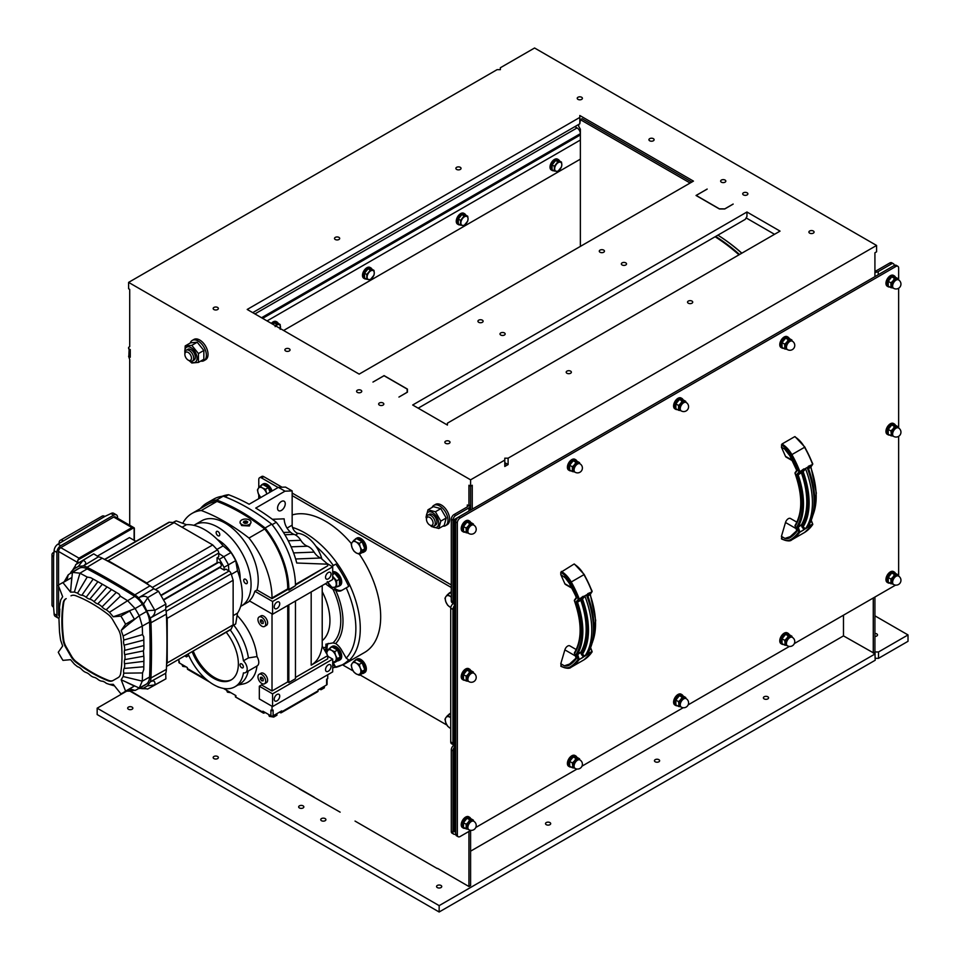 <?xml version="1.0" encoding="UTF-8"?>
<svg xmlns="http://www.w3.org/2000/svg" width="960" height="960" viewBox="0 0 960 960"><rect width="100%" height="100%" fill="white"/><g stroke="black" fill="none" stroke-linecap="round" stroke-linejoin="round"><path stroke-width="1.44" d="M715.116 236.76A158.352 91.428 60 0 1 738.984 254.82M335.832 564.12L331.956 566.352L335.832 564.12A77.592 44.796 60 0 1 348.708 586.416L341.52 590.556A12.876 7.428 60 0 1 335.664 590.232L333.012 589.344L325.404 583.728M333.768 587.508A12.876 7.428 -120 0 0 342.624 589.92L341.52 590.556M332.7 571.824A7.8 4.5 60 0 1 340.284 576.864A7.8 4.5 60 0 1 340.092 585.528L338.988 586.164A7.8 4.5 60 0 1 337.548 586.536M326.592 652.584A12.876 7.428 60 0 1 326.004 649.152L325.896 644.172L333.012 642.9L335.664 643.572A12.876 7.428 60 0 1 341.52 650.004L346.236 658.164L348.708 659.904A77.592 44.796 60 0 1 335.832 667.332L332.7 664.44M328.26 643.344A12.876 7.428 -120 0 0 327.42 650.82M332.7 661.896L335.832 667.332M330.144 648.036A7.8 4.5 60 0 1 331.188 646.968L332.292 646.332A7.8 4.5 60 0 1 340.092 650.832A7.8 4.5 60 0 1 340.092 659.844L338.988 660.48A7.8 4.5 60 0 1 337.5 660.852M129.684 611.028L134.364 619.14L126.936 625.524L139.236 615.684L135.12 608.544L127.608 600.708L109.464 612.312L113.268 616.788L129.684 611.028L120.888 616.104L113.268 616.788L109.464 612.312A117.012 67.56 -120 0 0 106.26 609.744L120.36 596.196L119.016 594.036A734.688 424.176 -120 0 0 117.9 593.352L110.064 588.672A734.688 424.176 -120 0 0 108.864 587.964L100.908 583.38A734.688 424.176 -120 0 0 99.696 582.696L91.872 578.328A734.688 424.176 -120 0 0 90.744 577.716L87.204 577.044L79.956 573.192L74.388 592.068L70.572 592.128L62.952 582.648A62.796 36.252 -120 0 0 60.528 583.848A62.796 36.252 -120 0 0 58.272 585.36L62.664 596.7L60.708 599.964A117.012 67.56 -120 0 0 60.408 601.464A117.012 67.56 -120 0 0 59.484 607.488L59.34 611.772L59.808 609.42M120.36 596.196L127.608 600.708L135.12 608.544L120.528 614.244M142.56 634.62L123.768 640.056A9.36 5.4 -120 0 0 124.092 645.168A10.188 5.88 60 0 1 124.512 650.388A10.188 5.88 -120 0 0 124.692 654.672L143.424 650.904L143.928 648.756A734.688 424.176 -120 0 0 143.916 647.244L143.784 638.232A734.688 424.176 -120 0 0 143.748 636.816L142.56 634.62L142.272 626.1L123.132 636.012L121.176 630.468L125.568 624.216A62.796 36.252 -120 0 0 120.888 616.104M126.936 625.524L121.176 630.468L123.132 636.012A117.012 67.56 -120 0 1 123.768 640.056M117.564 518.232L117.564 517.38A5.46 3.156 -60 0 0 116.436 514.884A5.46 3.156 -60 0 0 113.712 515.148L60.756 545.724A5.46 3.156 -60 0 0 56.892 552.408L56.892 615.468A5.46 3.156 -60 0 0 58.02 617.964A5.46 3.156 -60 0 0 58.932 618.216L59.484 631.536A117.012 67.56 -120 0 0 60.708 640.464L62.664 645.996L58.272 652.26A62.796 36.252 -120 0 0 62.952 660.372L70.572 659.688L74.388 664.152A117.012 67.56 -120 0 0 77.58 666.732A9.36 5.4 -120 0 1 81.84 669.564A10.188 5.88 60 0 0 86.148 672.54A10.188 5.88 -120 0 1 89.772 674.832A10.188 5.88 60 0 0 94.068 677.316A10.188 5.88 -120 0 1 97.692 679.212A10.188 5.88 60 0 0 101.928 681.192L103.236 681.324M102.156 681.216L102 681.204A9.36 5.4 -120 0 1 102.084 681.204A9.36 5.4 -120 0 1 106.26 683.292A117.012 67.56 -120 0 0 109.464 684.408L113.268 684.336L120.888 693.816A62.796 36.252 -120 0 0 123.324 692.616A62.796 36.252 -120 0 0 125.568 691.116L121.176 679.776L123.132 676.512A117.012 67.56 -120 0 0 123.768 673.176L142.56 672.936L143.748 669.564A734.688 424.176 -120 0 0 143.784 668.184L143.916 659.328A734.688 424.176 -120 0 0 143.928 657.828L143.424 650.904M87.12 568.896L79.956 573.192L72.444 572.364L69.912 573.684L76.992 569.388A67.092 38.736 60 0 1 79.536 568.068A17.4 10.044 60 0 1 87.12 568.896A734.844 424.26 60 0 1 134.784 596.424A17.4 10.044 60 0 1 142.368 604.344A67.092 38.736 60 0 1 146.496 611.496A17.4 10.044 60 0 1 149.568 622.032A734.844 424.26 60 0 1 149.568 677.064L142.272 681.132L123.132 676.512L121.176 679.776L139.236 688.032L142.272 681.132L139.236 688.044L136.824 689.568L135.12 690.42L129.852 690.528L135.12 690.42L129.768 688.896M322.212 640.68A46.8 27.024 -120 0 0 329.94 620.604A46.8 27.024 -120 0 0 322.212 591.612M257.952 676.812A5.46 3.156 -120 0 0 260.34 682.308A5.46 3.156 -120 0 0 264.54 683.772A5.46 3.156 -120 0 0 264.54 677.46A5.46 3.156 -120 0 0 259.08 674.316A5.46 3.156 -120 0 0 257.952 676.812M259.08 674.316L261.012 673.2A5.46 3.156 60 0 1 266.472 676.344A5.46 3.156 60 0 1 266.472 682.656L264.54 683.772M257.952 619.488A5.46 3.156 -120 0 0 260.34 624.984A5.46 3.156 -120 0 0 264.54 626.448A5.46 3.156 -120 0 0 264.54 620.136A5.46 3.156 -120 0 0 259.08 616.992A5.46 3.156 -120 0 0 257.952 619.488M259.08 616.992L261.012 615.876A5.46 3.156 60 0 1 266.472 619.02A5.46 3.156 60 0 1 266.472 625.332L264.54 626.448M251.004 522.192A5.46 3.156 0 0 0 249.408 519.96A5.46 3.156 0 0 0 243.456 519.276A5.46 3.156 0 0 0 240.084 522.192A5.46 3.156 0 0 0 245.544 525.348A5.46 3.156 0 0 0 251.004 522.192L249.408 525.984L241.68 525.564L240.132 522.648M172.968 522.54L173.784 522.072A59.676 34.452 60 0 1 176.208 520.872L173.292 522.564M232.644 625.896L233.46 625.428A59.676 34.452 60 0 0 235.704 623.916L237.504 613.14A53.04 30.624 -120 0 0 237.504 570.792L235.704 560.628A59.676 34.452 60 0 0 231.024 552.516L223.128 545.88A53.04 30.624 -120 0 0 186.456 524.7L176.208 520.872M217.296 539.46A31.404 18.132 60 0 1 240.168 578.292A31.404 18.132 60 0 1 240.156 579.06M219.78 534.672A2.58 1.488 -120 0 0 218.652 532.08A2.58 1.488 -120 0 0 216.672 531.396A2.58 1.488 -120 0 0 216.672 534.36A2.58 1.488 -120 0 0 219.252 535.848A2.58 1.488 -120 0 0 219.78 534.672M247.356 582.444A2.58 1.488 -120 0 0 246.24 579.852A2.58 1.488 -120 0 0 244.26 579.156A2.58 1.488 -120 0 0 244.26 582.132A2.58 1.488 -120 0 0 246.828 583.62A2.58 1.488 -120 0 0 247.356 582.444M249.768 601.068A46.8 27.024 60 0 1 248.532 601.86L241.368 606A46.8 27.024 -120 0 0 241.368 551.952A46.8 27.024 -120 0 0 194.556 524.928A46.8 27.024 -120 0 0 193.896 525.336M194.556 524.928L201.732 520.788A46.8 27.024 60 0 1 241.812 537.948A46.8 27.024 60 0 1 257.016 589.968L254.82 591.24A46.8 27.024 60 0 1 249.372 600.84L272.568 614.232L332.7 579.516L332.7 566.784L326.82 563.388M240.684 606.372A46.8 27.024 -120 0 0 241.368 606M321.864 558.984A25.356 14.64 -120 0 0 298.236 533.376L295.464 534.984M154.968 684.852L147.372 685.908L150.264 681.84C153.696 680.076 155.268 681.084 154.968 684.852L165.9 678.84L165.696 673.272A19.704 11.376 -120 0 0 166.392 669.36A737.184 425.616 -120 0 0 166.392 614.124A19.704 11.376 -120 0 0 165.696 609.408L150.264 618.06C153.684 616.02 155.256 613.416 154.968 610.26L165.9 604.08L158.496 591.24L153.78 588.756L138.564 597.804A19.332 11.16 -120 0 0 134.856 594.852A736.8 425.4 -120 0 0 87.048 567.252A19.332 11.16 -120 0 0 83.328 565.908C86.568 563.82 86.484 561.96 83.076 560.328L93.744 553.86L75.744 564.564L74.52 568.596L71.592 571.26A26.928 15.552 -120 0 0 70.272 573.468M165.696 673.272L150.264 681.84A19.332 11.16 -120 0 0 150.96 677.952A736.8 425.4 -120 0 0 150.96 622.752A19.332 11.16 -120 0 0 150.264 618.06L143.532 603.996L138.564 597.804C142.572 595.848 145.596 595.788 147.672 597.624A11.58 9.564 60 0 0 147.636 597.864L143.532 603.996M142.272 681.132L142.56 672.936M71.004 595.824L71.004 595.824A12.48 7.212 60 0 1 75.804 595.74A140.028 80.844 60 0 1 108.036 614.352A12.48 7.212 60 0 1 112.836 619.98L118.2 629.244A12.48 7.212 60 0 1 120.66 636.216A140.028 80.844 60 0 1 120.66 673.44A12.48 7.212 60 0 1 118.2 677.568L112.836 680.652A12.48 7.212 60 0 1 108.036 680.736A140.028 80.844 60 0 1 75.804 662.124A12.48 7.212 60 0 1 71.004 656.496L65.64 647.22A12.48 7.212 60 0 1 63.18 640.248A140.028 80.844 60 0 1 63.18 603.036A12.48 7.212 60 0 1 65.64 598.908L66.192 598.596A12.48 7.212 -120 0 0 63.732 602.712A140.028 80.844 -120 0 0 63.732 639.936A12.48 7.212 -120 0 0 66.192 646.908L71.556 656.184A12.48 7.212 -120 0 0 76.356 661.8A140.028 80.844 -120 0 0 108.588 680.412A12.48 7.212 -120 0 0 113.388 680.34M231.336 574.356L237.504 570.792M233.136 615.672L237.504 613.14M161.028 595.632L218.484 562.464A2.34 1.356 60 0 1 220.284 563.088A2.34 1.356 60 0 1 221.304 565.452A2.34 1.356 60 0 1 220.824 566.52L163.368 599.688M318.996 689.34L321.168 689.676L324.36 687.84L324.36 686.244M321.168 688.08L321.168 689.676M182.784 664.944L182.784 666.384L186.216 666.924M181.86 664.416L182.784 666.384M269.388 714.936L269.388 716.388L273.732 717.06L276.924 715.224L276.924 713.628M273.732 715.464L273.732 717.06M268.464 714.408L269.388 716.388M227.46 690.732L227.46 692.184L230.892 692.712M226.548 690.204L227.46 692.184M265.128 712.476L264.3 712.956A1.956 1.128 -60 0 1 263.316 713.052A1.956 1.128 -60 0 1 262.92 712.164L262.92 711.204L270.912 715.824A1.56 0.9 0 0 0 273.12 715.824L281.676 710.892L281.676 711.84A1.956 1.128 60 0 1 281.268 712.74A1.956 1.128 60 0 1 280.296 712.644L279.468 712.164M262.92 712.164L235.5 696.972M178.896 659.544L178.896 662.316A1.56 0.9 0 0 0 179.352 662.964L187.344 667.572L187.344 668.532A1.956 1.128 120 0 0 187.752 669.42L209.616 682.044M219.528 687.372L217.932 686.772M281.268 712.74L317.676 691.716A1.956 1.128 -120 0 0 318.072 690.828L318.072 689.868L326.628 684.936A1.56 0.9 0 0 0 327.084 684.3L327.084 678.936M223.428 688.404L235.908 695.616L235.908 696.564M272.016 706.272L272.016 710.724L273.12 710.088L273.12 715.824M272.016 710.724L270.912 710.088L270.912 715.824M326.628 684.936L326.628 679.2L327.732 678.564L327.732 674.736M97.344 556.128L129.432 537.6L135.888 541.332M166.572 664.284L167.22 662.916L167.22 618.336L166.452 615.828M167.22 618.336L233.136 580.272L231.144 573.732A3.12 1.8 -120 0 0 229.116 571.008L225.852 569.124L224.196 570.084L224.04 567.36A60.072 34.68 -120 0 0 219.36 559.26L223.776 556.704L218.736 553.392M167.22 662.916L233.136 624.864L233.136 580.272M218.088 636.912A3.12 1.8 -120 0 0 218.112 636.9L230.676 629.652A3.12 1.8 -120 0 0 231.144 629.112L233.136 624.864M148.596 584.892L146.808 582.984L108.192 560.688L174.108 522.636L169.44 522.228A3.12 1.8 -120 0 0 168.732 522.372L104.556 559.428M108.192 560.688L106.692 560.556M146.808 582.984L212.724 544.932L174.108 522.636M219.36 559.26L217.08 557.76L218.736 556.8L218.736 553.032A3.12 1.8 -120 0 0 217.392 549.912L212.724 544.932M217.08 557.76L217.08 562.788A3.9 2.256 -120 0 0 217.116 563.256M219.456 567.312A3.9 2.256 -120 0 0 219.84 567.564L224.196 570.084M216.948 549.444L223.128 545.88M182.076 527.232L186.456 524.7M224.04 567.36L228.456 564.816A60.072 34.68 -120 0 0 223.776 556.704L231.024 552.516M228.804 570.828L228.456 564.816L235.704 560.628M134.364 619.14L125.568 624.216M126.936 682.512L134.364 686.04L125.568 691.116M134.364 686.04L123.324 692.616M60.528 583.848L71.748 577.572L70.572 592.128M71.748 577.572L62.952 582.648M154.74 684.984L147.636 689.088L143.532 688.128L147.372 685.908M147.636 689.088L165.9 678.84M138.6 688.596L143.532 688.128M154.968 610.26A11.58 9.564 60 0 1 154.74 610.176L147.372 610.656M154.74 610.176L147.636 597.864M153.78 588.756A19.704 11.376 -120 0 0 150.036 585.804A737.184 425.616 -120 0 0 102.204 558.18A19.704 11.376 -120 0 0 98.46 556.824L83.328 565.908L78.372 566.376L74.52 568.596M83.076 560.328L78.372 566.376M82.848 560.46L75.744 564.564M59.724 610.68L59.412 616.44M59.34 617.076L59.124 617.7M59.772 608.976L59.34 611.772M124.092 645.168L143.376 640.164M143.748 636.816L143.784 638.232M124.512 650.388L143.388 645.72M124.692 654.672A10.188 5.88 60 0 1 124.692 659.64L143.424 656.28M124.692 659.64A10.188 5.88 -120 0 0 124.512 663.72A10.188 5.88 60 0 1 124.092 668.448L143.376 666.792M124.512 663.72L143.388 661.404M143.784 668.184L143.748 669.564M124.092 668.448A9.36 5.4 -120 0 0 123.768 673.176M143.916 647.244A13.632 7.872 -120 0 0 143.928 648.756M143.928 657.828L143.916 659.328M87.204 577.044L77.58 593.184A9.36 5.4 -120 0 0 81.84 595.272L92.916 579.408M90.744 577.716A11.7 6.756 -120 0 0 91.872 578.328M81.84 595.272A10.188 5.88 60 0 1 86.148 597.264L97.584 582.084M86.148 597.264A10.188 5.88 -120 0 0 89.772 599.16A10.188 5.88 60 0 1 94.068 601.644L106.692 587.316M89.772 599.16L102.036 584.628M94.068 601.644A10.188 5.88 -120 0 0 97.692 603.936A10.188 5.88 60 0 1 102 606.912L115.968 592.716M117.9 593.352L119.016 594.036M102 606.912A9.36 5.4 -120 0 0 106.26 609.744M99.696 582.696A13.644 7.872 -120 0 0 100.908 583.38M108.864 587.964L110.064 588.672M66.9 580.176L68.232 574.812L64.164 581.796M79.536 568.068L72.444 572.364L71.088 585.708M69.912 573.684L68.232 574.812M77.58 593.184A117.012 67.56 -120 0 0 74.388 592.068M142.272 626.1L139.236 615.684L142.272 626.1L149.568 622.032M149.568 677.064A17.4 10.044 60 0 1 146.496 684.048A67.092 38.736 60 0 1 144.084 685.584L136.824 689.568M147.672 597.624L158.496 591.24M165.696 609.408L165.9 604.08M98.46 556.824L93.744 553.86M113.712 517.056L131.916 527.568L133.92 527.688A3.12 1.8 -60 0 1 134.028 527.736L115.272 516.912A3.12 1.8 120 0 0 113.712 517.056L60.756 547.632A3.12 1.8 120 0 0 58.548 551.46L58.548 585.144M58.548 586.08L58.548 614.508A3.12 1.8 120 0 0 59.196 615.936L59.412 616.068M76.752 563.952L77.856 560.28A3.12 1.8 -60 0 1 78.048 559.944L78.96 558.144L60.756 547.632M134.112 540.312L134.112 527.796A3.12 1.8 -60 0 0 134.028 527.736M54.132 552.096L53.58 552.408A5.46 3.156 0 0 0 51.984 554.64L51.984 604.956A5.46 3.156 180 0 0 53.58 607.188L54.132 613.872A5.46 3.156 120 0 0 55.272 616.38L58.02 617.964M62.964 540.624A5.46 3.156 -120 0 0 60.228 540.36L102.156 516.156A5.46 3.156 60 0 1 104.88 516.42L57.996 544.128A5.46 3.156 120 0 0 54.132 550.824L53.58 556.872A5.46 3.156 0 0 1 51.984 554.64M116.436 514.884L113.676 513.288A5.46 3.156 120 0 0 110.952 513.552L104.88 516.42M59.1 543.492L59.1 542.856A5.46 3.156 -120 0 1 60.228 540.36M240.024 664.872A2.34 1.356 -120 0 0 241.044 667.224A2.34 1.356 -120 0 0 242.856 667.848A2.34 1.356 -120 0 0 242.856 665.148A2.34 1.356 -120 0 0 240.516 663.792A2.34 1.356 -120 0 0 240.024 664.872M231.648 679.644A35.1 20.268 60 0 1 193.296 651.228M192.192 651.864A35.1 20.268 -120 0 0 231.096 679.98A35.1 20.268 -120 0 0 226.2 632.232M311.184 665.184C317.232 661.56 320.916 655.188 322.212 646.08L327.732 655.632L311.184 665.184L311.184 591.936L327.732 582.384A6.636 3.828 -120 0 0 329.208 584.784A6.636 3.828 -120 0 0 333.9 587.496A6.636 3.828 -120 0 0 336.24 584.16A6.636 3.828 -120 0 0 333.9 578.112A6.636 3.828 -120 0 0 332.7 576.852M311.184 591.936L322.212 585.564L322.212 646.08M274.224 699.264A3.9 2.256 -60 0 1 275.928 695.34A3.9 2.256 -60 0 1 278.928 694.296A3.9 2.256 -60 0 1 278.928 698.796A3.9 2.256 -60 0 1 275.028 701.052A3.9 2.256 -60 0 1 274.224 699.264M325.524 669.648A3.9 2.256 -60 0 1 327.228 665.724A3.9 2.256 -60 0 1 330.228 664.68A3.9 2.256 -60 0 1 330.228 669.18A3.9 2.256 -60 0 1 326.328 671.436A3.9 2.256 -60 0 1 325.524 669.648M274.224 606.912A3.9 2.256 -60 0 1 275.928 602.976A3.9 2.256 -60 0 1 278.928 601.932A3.9 2.256 -60 0 1 278.928 606.444A3.9 2.256 -60 0 1 275.028 608.688A3.9 2.256 -60 0 1 274.224 606.912M325.524 577.284A3.9 2.256 -60 0 1 327.228 573.36A3.9 2.256 -60 0 1 330.228 572.316A3.9 2.256 -60 0 1 330.228 576.828A3.9 2.256 -60 0 1 326.328 579.072A3.9 2.256 -60 0 1 325.524 577.284M292.152 490.908L285.528 487.092L278.364 487.368A195.024 112.596 60 0 1 284.976 491.184L292.152 490.908L292.152 525.144A6.24 3.6 -120 0 0 298.236 533.376M283.488 532.476L290.544 532.212C286.584 528.648 284.46 524.184 284.148 518.832L272.364 519.288M285.252 503.724A5.46 3.156 120 0 0 284.124 501.228A5.46 3.156 120 0 0 278.664 504.372A5.46 3.156 120 0 0 278.664 510.684A5.46 3.156 120 0 0 282.876 509.22A5.46 3.156 120 0 0 285.252 503.724M224.964 496.824L228.576 494.736A195.024 112.596 60 0 1 249.132 504.24L278.364 487.368M272.136 524.688L276.288 522.288A195.024 112.596 60 0 0 255.744 508.068L284.976 491.184M276.288 522.288A66.312 38.28 60 0 1 296.748 563.016L327.708 564.18L320.76 558.012L295.632 558.984M291.108 546.84L307.464 546.204A10.92 6.3 60 0 1 314.124 552.12A10.92 6.3 -120 0 0 320.76 558.012M307.464 546.204A10.92 6.3 60 0 1 300.804 540.3A10.92 6.3 -120 0 0 294.12 534.384A10.92 6.3 60 0 1 290.544 532.212M237.912 685.056L243.12 684A45.408 26.22 -120 0 0 256.98 666A7.8 4.5 -120 0 0 257.16 665.892A7.8 4.5 -120 0 0 256.98 656.58A45.408 26.22 -120 0 0 237.156 615.456M233.772 625.248A42.9 24.768 60 0 1 248.4 657.924L256.98 656.58M248.4 657.924L243.432 660.792A42.9 24.768 -120 0 0 230.208 629.916M188.196 654.18A42.9 24.768 -120 0 0 234.996 686.736A42.9 24.768 -120 0 0 243.432 672.876A7.8 4.5 -120 0 0 245.58 672.576A7.8 4.5 -120 0 0 243.432 660.792M248.196 671.064A42.9 24.768 60 0 1 239.964 683.868L234.996 686.736M200.46 508.56A67.872 39.18 60 0 1 206.916 503.028A67.872 39.18 60 0 1 216.612 499.992A196.584 113.496 60 0 1 265.092 527.976A67.872 39.18 60 0 1 288.84 589.512L287.736 588.876A66.312 38.28 -120 0 0 264.708 528.972A195.024 112.596 -120 0 0 216.996 501.42A66.312 38.28 -120 0 0 207.696 504.384L191.976 513.456A66.312 38.28 60 0 1 201.276 510.504A195.024 112.596 60 0 1 248.988 538.044A66.312 38.28 60 0 1 272.016 597.948L272.016 598.632L257.016 589.968M206.916 503.028L213.54 499.212A67.872 39.18 60 0 1 223.224 496.164A196.584 113.496 60 0 1 271.716 524.16A67.872 39.18 60 0 1 295.464 585.696L288.84 590.184M295.464 585.096L327.732 565.788A66.312 38.28 60 0 0 327.708 564.18M182.748 523.272A66.312 38.28 60 0 1 191.976 513.456M272.016 598.632L287.736 589.548M248.988 538.044L264.708 528.972M201.276 510.504L216.996 501.42M247.284 522.792A195.024 112.596 -120 0 0 246.12 522.012L243.744 522.744M222.192 496.284A66.312 38.28 60 0 1 228.576 494.736M271.716 524.16L265.092 527.976M223.224 496.164L216.612 499.992M254.82 591.24L272.568 601.488L332.7 566.784M272.568 601.488L272.568 614.232M184.992 656.028L186.516 656.904L188.724 655.392M186.516 656.904L186.516 655.14M327.732 656.268L332.7 659.136L272.568 693.852L272.568 706.584L259.332 698.94L259.332 686.208L261.54 684.936L272.016 690.984L287.736 681.912L288.84 682.548L295.464 678.72L295.464 601.02M272.568 706.584L332.7 671.88L332.7 659.136M272.568 693.852L259.332 686.208M327.732 655.632L327.732 658.812L295.464 677.448M287.736 681.912L287.736 605.472M272.016 613.908L272.016 690.984M288.84 604.836L288.84 682.548M235.704 623.916L232.788 625.608M262.368 620.568L263.196 621.756M244.956 523.452L243.372 522.528L243.948 521.28L246.12 520.944L247.716 521.856L247.128 523.116L244.956 523.452M246.12 520.944L246.12 522.012M243.948 521.28L243.948 522.288M262.368 677.892L263.196 679.08M263.196 621.588L263.196 623.436L261.816 623.556L260.436 621.84L260.436 620.004L261.816 619.872L263.196 621.588M262.368 620.724L260.436 621.84M263.196 622.764L261.816 623.556M263.196 678.912L263.196 680.76L261.816 680.88L260.436 679.164L260.436 677.328L261.816 677.196L263.196 678.912M262.368 678.048L260.436 679.164M263.196 680.088L261.816 680.88M129.156 348.948L128.88 355.476L130.26 356.28M572.376 762.96L574.488 760.92A5.076 2.928 120 0 0 572.7 765.54L572.376 762.96L569.652 761.388L569.652 766.176L572.376 767.748L572.7 765.54A5.076 2.928 120 0 0 574.488 768.084L572.376 767.748M575.964 758.496L578.076 758.844A5.076 2.928 120 0 0 574.488 760.92L575.964 758.496L573.24 756.936L569.652 761.388M579.42 759.648A5.076 2.928 120 0 0 578.076 758.844L579.552 758.82L579.732 759.828M579.552 758.82L576.828 757.248L573.24 756.936M575.088 768.408L573.84 767.688A4.872 2.82 -60 0 1 573.096 763.788A4.872 2.82 -60 0 1 576.276 759.492A4.872 2.82 -60 0 1 578.724 759.24L579.96 759.96A4.872 2.82 120 0 0 577.524 760.2A4.872 2.82 120 0 0 574.332 764.496A4.872 2.82 120 0 0 575.088 768.408A4.872 4.872 0 0 0 581.748 766.62A4.872 4.872 0 0 0 579.96 759.96M569.58 766.8L568.692 766.296A6.24 3.6 -60 0 1 567.396 763.44A6.24 3.6 -60 0 1 570.12 757.152A6.24 3.6 -60 0 1 574.932 755.484L575.82 755.988A6.24 3.6 120 0 0 571.008 757.668A6.24 3.6 120 0 0 568.284 763.944A6.24 3.6 120 0 0 569.58 766.8A6.24 3.6 120 0 0 571.188 767.052M576.84 757.26A6.24 3.6 120 0 0 575.82 755.988M678.564 701.652L680.676 699.612A5.076 2.928 120 0 0 678.876 704.232L678.564 701.652L675.84 700.08L675.84 704.868L678.564 706.44L678.876 704.232A5.076 2.928 120 0 0 680.676 706.788L678.564 706.44M682.14 697.2L684.264 697.548A5.076 2.928 120 0 0 680.676 699.612L682.14 697.2L679.428 695.628L675.84 700.08M685.596 698.34A5.076 2.928 120 0 0 684.264 697.548L685.728 697.512L685.92 698.532M685.728 697.512L683.004 695.94L679.428 695.628M681.264 707.1L680.028 706.38A4.872 2.82 -60 0 1 679.284 702.48A4.872 2.82 -60 0 1 682.464 698.184A4.872 2.82 -60 0 1 684.9 697.944L686.148 698.652A4.872 2.82 120 0 0 683.712 698.904A4.872 2.82 120 0 0 680.52 703.2A4.872 2.82 120 0 0 681.264 707.1A4.872 4.872 0 0 0 687.924 705.312A4.872 4.872 0 0 0 686.148 698.652M675.756 705.492L674.88 704.988A6.24 3.6 -60 0 1 673.584 702.132A6.24 3.6 -60 0 1 676.308 695.856A6.24 3.6 -60 0 1 681.12 694.176L681.996 694.692A6.24 3.6 120 0 0 677.196 696.36A6.24 3.6 120 0 0 674.472 702.636A6.24 3.6 120 0 0 675.756 705.492A6.24 3.6 120 0 0 677.376 705.756M683.028 695.952A6.24 3.6 120 0 0 681.996 694.692M466.188 532.872L466.188 528.096L468.3 526.044A5.076 2.928 120 0 0 466.512 530.664A5.076 2.928 120 0 0 468.3 533.22L463.476 531.3L463.476 526.524L467.052 522.06L470.64 522.384A6.24 3.6 120 0 0 469.632 521.124A6.24 3.6 120 0 0 464.82 522.792A6.24 3.6 120 0 0 462.096 529.068A6.24 3.6 120 0 0 463.392 531.924A6.24 3.6 120 0 0 465 532.188M463.392 531.924L462.516 531.42A6.24 3.6 -60 0 1 461.22 528.564A6.24 3.6 -60 0 1 463.944 522.288A6.24 3.6 -60 0 1 468.756 520.608L469.632 521.124M469.776 523.632L471.888 523.98A5.076 2.928 120 0 0 468.3 526.044L469.776 523.632L467.052 522.06M473.232 524.772A5.076 2.928 120 0 0 471.888 523.98L473.364 523.956L473.556 524.964M463.476 526.524L466.188 528.096M468.9 533.532L467.664 532.812A4.872 2.82 -60 0 1 466.908 528.912A4.872 2.82 -60 0 1 470.1 524.616A4.872 2.82 -60 0 1 472.536 524.376L473.772 525.084A4.872 2.82 120 0 0 471.336 525.336A4.872 2.82 120 0 0 468.156 529.632A4.872 2.82 120 0 0 468.9 533.532A4.872 4.872 0 0 0 475.56 531.744A4.872 4.872 0 0 0 473.772 525.084M470.64 522.384L473.364 523.956M466.188 829.044L466.188 824.268L468.3 822.216A5.076 2.928 120 0 0 466.512 826.836A5.076 2.928 120 0 0 468.3 829.392L463.476 827.472L463.476 822.696L467.052 818.232L470.64 818.556A6.24 3.6 120 0 0 469.632 817.296A6.24 3.6 120 0 0 464.82 818.964A6.24 3.6 120 0 0 462.096 825.252A6.24 3.6 120 0 0 463.392 828.108A6.24 3.6 120 0 0 465 828.36M463.392 828.108L462.516 827.592A6.24 3.6 -60 0 1 461.22 824.736A6.24 3.6 -60 0 1 463.944 818.46A6.24 3.6 -60 0 1 468.756 816.792L469.632 817.296M469.776 819.804L471.888 820.152A5.076 2.928 120 0 0 468.3 822.216L469.776 819.804L467.052 818.232M473.232 820.956A5.076 2.928 120 0 0 471.888 820.152L473.364 820.128L473.556 821.136M463.476 822.696L466.188 824.268M468.9 829.716L467.664 828.996A4.872 2.82 -60 0 1 466.908 825.084A4.872 2.82 -60 0 1 470.1 820.788A4.872 2.82 -60 0 1 472.536 820.548L473.772 821.268A4.872 2.82 120 0 0 471.336 821.508A4.872 2.82 120 0 0 468.156 825.804A4.872 2.82 120 0 0 468.9 829.716A4.872 4.872 0 0 0 475.56 827.928A4.872 4.872 0 0 0 473.772 821.268M470.64 818.556L473.364 820.128M895.392 425.256A6.24 3.6 120 0 0 894.372 423.996A6.24 3.6 120 0 0 889.56 425.664A6.24 3.6 120 0 0 886.836 431.94A6.24 3.6 120 0 0 888.132 434.796A6.24 3.6 120 0 0 889.74 435.06M888.132 434.796L887.244 434.292A6.24 3.6 -60 0 1 885.948 431.436A6.24 3.6 -60 0 1 888.672 425.148A6.24 3.6 -60 0 1 893.484 423.48L894.372 423.996M890.928 430.956L893.04 428.916A5.076 2.928 120 0 0 891.252 433.536L890.928 430.956L888.204 429.384L888.204 434.172L890.928 435.744L891.252 433.536A5.076 2.928 120 0 0 893.04 436.092L890.928 435.744M894.516 426.504L896.628 426.84A5.076 2.928 120 0 0 893.04 428.916L894.516 426.504L891.792 424.932L888.204 429.384M897.972 427.644A5.076 2.928 120 0 0 896.628 426.84L898.092 426.816L898.284 427.836M898.092 426.816L895.38 425.244L891.792 424.932M893.64 436.404L892.392 435.684A4.872 2.82 -60 0 1 891.648 431.784A4.872 2.82 -60 0 1 894.828 427.488A4.872 2.82 -60 0 1 897.264 427.248L898.512 427.956A4.872 2.82 120 0 0 896.076 428.196A4.872 2.82 120 0 0 892.884 432.492A4.872 2.82 120 0 0 893.64 436.404A4.872 4.872 0 0 0 900.3 434.616A4.872 4.872 0 0 0 898.512 427.956M470.832 830.34L460.116 836.52A3.9 2.256 -60 0 1 458.16 836.712A3.9 2.256 -60 0 1 457.356 834.936L457.356 522.828A3.9 2.256 -60 0 1 460.116 518.052L895.884 266.472A3.9 2.256 -60 0 1 897.828 266.268L896.172 265.32A3.9 2.256 120 0 0 894.228 265.512L458.46 517.104A3.9 2.256 120 0 0 455.7 521.88L455.7 833.976A3.9 2.256 -60 0 1 453.756 834.168A3.9 2.256 -60 0 1 452.94 832.38L452.94 750.852A3.9 2.256 -60 0 1 454.32 747.3L454.32 831.588L455.7 832.38M787.32 451.524L784.896 449.412A2.532 1.464 120 0 0 784.932 449.436M454.32 747.3L454.32 519.492L458.448 517.104L460.116 518.052M789.216 634.656A6.24 3.6 120 0 0 788.184 633.384A6.24 3.6 120 0 0 783.372 635.052A6.24 3.6 120 0 0 780.648 641.34A6.24 3.6 120 0 0 781.944 644.196A6.24 3.6 120 0 0 783.552 644.448M781.944 644.196L781.056 643.68A6.24 3.6 -60 0 1 779.772 640.824A6.24 3.6 -60 0 1 782.496 634.548A6.24 3.6 -60 0 1 787.296 632.88L788.184 633.384M784.74 640.356L786.852 638.304A5.076 2.928 120 0 0 785.064 642.924L784.74 640.356L782.016 638.784L782.016 643.56L784.74 645.132L785.064 642.924A5.076 2.928 120 0 0 786.852 645.48L784.74 645.132M788.328 635.892L790.44 636.24A5.076 2.928 120 0 0 786.852 638.304L788.328 635.892L785.604 634.32L782.016 638.784M791.784 637.032A5.076 2.928 120 0 0 790.44 636.24L791.916 636.216L792.108 637.224M791.916 636.216L789.192 634.644L785.604 634.32M787.452 645.792L786.216 645.084A4.872 2.82 -60 0 1 785.46 641.172A4.872 2.82 -60 0 1 788.652 636.876A4.872 2.82 -60 0 1 791.088 636.636L792.324 637.356A4.872 2.82 120 0 0 789.888 637.596A4.872 2.82 120 0 0 786.708 641.892A4.872 2.82 120 0 0 787.452 645.792A4.872 4.872 0 0 0 794.112 644.016A4.872 4.872 0 0 0 792.324 637.356M583.188 657.264L579.132 659.604L584.844 656.052L583.188 656.628L581.46 654.552L582.492 654.192L581.832 652.488L580.8 652.848L581.46 654.552M581.46 598.74L584.844 596.34L582.492 599.016A0.78 0.612 35.1 0 0 581.46 598.74L580.8 599.688A0.78 0.612 -144.9 0 1 581.832 599.964L582.492 599.016A71.664 41.376 60 0 1 582.492 654.192L584.796 656.196A74.004 42.72 -120 0 0 584.796 595.86L579.12 599.268L583.188 596.292M586.68 654.996L584.796 656.196M566.688 578.904L560.784 574.584L560.784 572.352L574.02 564.072A19.5 11.256 60 0 1 583.944 574.668L571.248 581.988A75.084 43.356 -120 0 1 579.132 598.632L576.156 601.752L577.476 602.196L580.788 600.288L576.156 601.752A69.624 40.2 60 0 1 576.156 654.348L577.488 654.756L580.788 652.236L576.156 654.348L578.1 659.34A0.78 0.612 34.8 0 0 579.132 659.604A75.084 43.356 -120 0 1 571.248 667.164L583.944 659.844A0.78 0.636 58.3 0 0 583.956 659.832L583.776 659.94A19.5 11.256 60 0 1 583.596 660.036M587.748 593.652L591.816 591.948L586.452 594.912A74.004 42.72 60 0 1 586.452 655.236M586.68 595.212L587.748 594.288L587.532 595.236M586.728 595.248L587.46 596.148M587.94 596.148L590.172 594.276L587.76 595.668M590.16 594.876L589.944 593.784L590.16 594.876A70.404 40.644 60 0 1 592.68 641.472M576.24 596.976L569.184 583.116L564.36 576.648A16.776 9.684 -120 0 1 569.316 583.056L569.472 582.948M560.94 666.336C566.16 668.58 569.532 668.88 571.08 667.272A19.5 11.256 -120 0 1 561.336 666.3L560.784 663.756L564.36 665.82L569.688 664.008M560.784 663.756L564.864 649.872A4.296 2.472 -60 0 1 569.82 645.864L576.24 649.572M571.884 588.18L565.536 584.508A4.296 2.472 -60 0 1 564.864 583.74L560.784 574.584M890.928 583.824L890.928 579.048L893.04 577.008A5.076 2.928 120 0 0 891.252 581.628A5.076 2.928 120 0 0 893.04 584.172L888.204 582.252L888.204 577.476L891.792 573.012L895.38 573.336A6.24 3.6 120 0 0 894.372 572.076A6.24 3.6 120 0 0 889.56 573.756A6.24 3.6 120 0 0 886.836 580.032A6.24 3.6 120 0 0 888.132 582.888A6.24 3.6 120 0 0 889.74 583.14M888.132 582.888L887.244 582.384A6.24 3.6 -60 0 1 885.948 579.516A6.24 3.6 -60 0 1 888.672 573.24A6.24 3.6 -60 0 1 893.484 571.572L894.372 572.076M803.832 529.872L799.764 532.224L805.488 528.66L803.832 529.236L802.104 527.172L803.136 526.812L802.464 525.096L801.444 525.456L802.104 527.172M802.104 471.36L805.476 468.948L803.136 471.636A0.78 0.612 35.1 0 0 802.104 471.36L796.8 474.36L798.12 474.816L803.136 471.636A71.664 41.376 60 0 1 803.136 526.812L805.44 528.816A74.004 42.72 -120 0 0 805.44 468.48L799.764 471.888L803.832 468.9M807.312 527.604L805.44 528.816M795.12 473.244L796.812 471.156A1.56 0.9 -120 0 0 796.8 469.848A72.36 41.772 -120 0 0 789.948 455.664A16.776 9.684 -120 0 0 784.992 449.256L781.428 447.192L781.98 444.012L794.664 436.692A19.5 11.256 60 0 1 804.576 447.276L791.892 454.596A75.084 43.356 -120 0 1 799.764 471.252L796.8 474.36A69.624 40.2 60 0 1 796.8 526.956L798.132 527.376L801.42 524.844L796.8 526.956L798.732 531.948A0.78 0.612 34.8 0 0 799.764 532.224A75.084 43.356 -120 0 1 791.892 539.784L804.576 532.452A0.78 0.636 58.3 0 0 804.6 532.452A19.5 11.256 60 0 1 804.408 532.56A19.5 11.256 60 0 1 804.24 532.656M808.392 466.272L812.448 464.556L807.096 467.52A74.004 42.72 60 0 1 807.096 527.856M807.312 467.82L808.392 466.908L808.176 467.856M807.36 467.868L808.092 468.768M808.584 468.768L810.816 466.884L808.404 468.276M810.804 467.484L810.588 466.404L810.804 467.484A70.404 40.644 60 0 1 813.324 514.092M781.584 538.956C786.792 541.188 790.176 541.5 791.724 539.88A19.5 11.256 -120 0 1 781.98 538.92L781.428 536.364L784.992 538.428L790.332 536.616M781.428 536.364L785.508 522.492A4.296 2.472 -60 0 1 790.464 518.484L796.884 522.18M792.528 460.788L786.168 457.128A4.296 2.472 -60 0 1 785.508 456.36L781.428 447.192M897.828 266.268A3.9 2.256 -60 0 1 898.644 268.056L898.644 279.948M895.56 585.12L794.34 643.56M789.384 646.428L688.164 704.856M683.196 707.724L581.976 766.164M577.008 769.032L475.788 827.472M457.356 834.936L455.7 833.976A3.9 2.256 120 0 0 456.504 835.764L458.16 836.712M898.644 288.24L898.644 428.04M898.644 436.332L898.644 576.12M569.58 470.628L568.692 470.112A6.24 3.6 -60 0 1 567.396 467.256A6.24 3.6 -60 0 1 570.12 460.98A6.24 3.6 -60 0 1 574.932 459.312L575.82 459.816A6.24 3.6 120 0 0 571.008 461.484A6.24 3.6 120 0 0 568.284 467.772A6.24 3.6 120 0 0 569.58 470.628A6.24 3.6 120 0 0 571.188 470.88M675.756 409.32L674.88 408.816A6.24 3.6 -60 0 1 673.584 405.96A6.24 3.6 -60 0 1 676.308 399.672A6.24 3.6 -60 0 1 681.12 398.004L681.996 398.508A6.24 3.6 120 0 0 677.196 400.188A6.24 3.6 120 0 0 674.472 406.464A6.24 3.6 120 0 0 675.756 409.32A6.24 3.6 120 0 0 677.376 409.572M781.944 348.012L781.056 347.508A6.24 3.6 -60 0 1 779.772 344.652A6.24 3.6 -60 0 1 782.496 338.364A6.24 3.6 -60 0 1 787.296 336.696L788.184 337.212A6.24 3.6 120 0 0 783.372 338.88A6.24 3.6 120 0 0 780.648 345.156A6.24 3.6 120 0 0 781.944 348.012A6.24 3.6 120 0 0 783.552 348.276M463.392 680.016L462.516 679.512A6.24 3.6 -60 0 1 461.22 676.656A6.24 3.6 -60 0 1 463.944 670.368A6.24 3.6 -60 0 1 468.756 668.7L469.632 669.204A6.24 3.6 120 0 0 464.82 670.884A6.24 3.6 120 0 0 462.096 677.16A6.24 3.6 120 0 0 463.392 680.016A6.24 3.6 120 0 0 465 680.268M888.132 286.716L887.244 286.2A6.24 3.6 -60 0 1 885.948 283.344A6.24 3.6 -60 0 1 888.672 277.068A6.24 3.6 -60 0 1 893.484 275.388L894.372 275.904A6.24 3.6 120 0 0 889.56 277.572A6.24 3.6 120 0 0 886.836 283.86A6.24 3.6 120 0 0 888.132 286.716A6.24 3.6 120 0 0 889.74 286.968M894.516 574.584L896.628 574.932A5.076 2.928 120 0 0 893.04 577.008L894.516 574.584L891.792 573.012M897.972 575.736A5.076 2.928 120 0 0 896.628 574.932L898.092 574.908L898.284 575.916M888.204 577.476L890.928 579.048M893.64 584.496L892.392 583.776A4.872 2.82 -60 0 1 891.648 579.864A4.872 2.82 -60 0 1 894.828 575.568A4.872 2.82 -60 0 1 897.264 575.328L898.512 576.048A4.872 2.82 120 0 0 896.076 576.288A4.872 2.82 120 0 0 892.884 580.584A4.872 2.82 120 0 0 893.64 584.496A4.872 4.872 0 0 0 900.3 582.708A4.872 4.872 0 0 0 898.512 576.048M895.38 573.336L898.092 574.908M470.592 510.096L470.592 486.204L468.936 485.256L468.936 505.884L470.592 504.936L470.592 479.832L128.604 282.384L497.076 69.66L500.376 69.66L500.376 67.74L534.576 48L876.576 245.448L508.104 458.184L504.792 458.184L504.792 466.464L508.104 464.556L504.792 462.636M579.816 121.884L579.816 122.52M746.124 217.896L774.528 234.3M579.816 117.42L247.2 309.456L359.172 374.112L693.444 181.116L579.816 115.512L579.816 123.792L252.708 312.648M384.048 375.732L372.96 382.068L383.988 375.696L407.16 389.076L407.16 392.328M579.816 123.792L580.368 119.652L690.132 183.024M580.608 246.264A2.34 1.356 60 0 1 580.368 245.136L580.368 129.204L578.712 126.348L578.712 124.428M691.788 182.076L582.024 118.704L580.368 119.652M504.792 464.556L506.448 463.596L508.104 464.556L508.104 458.184M472.248 509.136L472.248 485.256L470.592 486.204M876.576 245.448L876.576 251.82L874.92 252.768L874.92 276.66M843.48 615.192L843.48 635.892L470.592 851.172M470.592 830.472L470.592 885.564L468.936 886.524L437.496 868.368M355.032 821.076L437.22 868.524M340.14 812.16L299.328 788.916M874.92 597.036L874.92 652.128L873.54 652.932L875.196 653.88L439.152 905.628L97.164 708.18L126.672 691.14L129.984 691.14L314.22 797.196M873.54 652.932L843.48 635.892M655.2 761.784A2.592 1.5 180 0 1 654.444 760.728A2.592 1.5 180 0 1 657.036 759.228A2.592 1.5 180 0 1 659.628 760.728A2.592 1.5 180 0 1 658.032 762.108A2.592 1.5 180 0 1 655.2 761.784M437.316 887.58A2.592 1.5 180 0 1 436.56 886.524A2.592 1.5 180 0 1 439.152 885.024A2.592 1.5 180 0 1 441.744 886.524A2.592 1.5 180 0 1 440.148 887.904A2.592 1.5 180 0 1 437.316 887.58M299.424 807.96A2.592 1.5 180 0 1 298.656 806.904A2.592 1.5 180 0 1 301.248 805.404A2.592 1.5 180 0 1 303.84 806.904A2.592 1.5 180 0 1 302.244 808.284A2.592 1.5 180 0 1 299.424 807.96M128.424 709.236A2.592 1.5 180 0 1 127.668 708.18A2.592 1.5 180 0 1 130.26 706.68A2.592 1.5 180 0 1 132.852 708.18A2.592 1.5 180 0 1 131.244 709.56A2.592 1.5 180 0 1 128.424 709.236M213.924 758.604A2.592 1.5 180 0 1 213.168 757.548A2.592 1.5 180 0 1 215.76 756.048A2.592 1.5 180 0 1 218.352 757.548A2.592 1.5 180 0 1 216.744 758.928A2.592 1.5 180 0 1 213.924 758.604M321.48 820.704A2.592 1.5 180 0 1 320.724 819.648A2.592 1.5 180 0 1 323.316 818.148A2.592 1.5 180 0 1 325.908 819.648A2.592 1.5 180 0 1 324.312 821.028A2.592 1.5 180 0 1 321.48 820.704M546.264 824.688A2.592 1.5 180 0 1 545.508 823.632A2.592 1.5 180 0 1 548.1 822.132A2.592 1.5 180 0 1 550.692 823.632A2.592 1.5 180 0 1 549.084 825.012A2.592 1.5 180 0 1 546.264 824.688M764.148 698.892A2.592 1.5 180 0 1 763.38 697.836A2.592 1.5 180 0 1 765.972 696.336A2.592 1.5 180 0 1 768.576 697.836A2.592 1.5 180 0 1 766.968 699.216A2.592 1.5 180 0 1 764.148 698.892M873.264 597.996L873.264 653.088M130.26 349.908L128.88 349.104M129.708 525.24L129.708 359.46L128.604 356.28L130.26 357.228L130.26 349.584L128.604 348.636L128.604 347.352L129.708 346.716L129.708 289.392L128.604 288.756L128.604 282.384M454.32 603.768A3.9 2.256 -60 0 1 453.756 603.6A3.9 2.256 -60 0 1 452.94 601.812L452.94 520.284A3.9 2.256 -60 0 1 455.7 515.508L454.044 514.548L467.28 506.904A2.34 1.356 0 0 0 467.976 505.956A2.34 1.356 0 0 0 467.28 504.996L468.936 505.884M161.976 709.62L129.708 690.48M468.936 831.432L468.936 886.524M282.048 487.224L263.748 476.652A3.9 2.256 -120 0 0 261.792 476.46L259.584 477.732A3.9 2.256 60 0 1 261.54 477.924L278.124 487.5M451.284 584.928L292.152 493.056M454.044 514.548A3.9 2.256 120 0 0 451.284 519.324L452.94 520.284M452.94 601.812L451.284 600.852L451.284 519.324M451.284 600.852A3.9 2.256 120 0 0 452.1 602.64L453.756 603.6M454.32 745.284L454.044 745.128A3.9 2.256 120 0 0 451.284 749.904L452.94 750.852M452.94 832.38L451.284 831.432L451.284 749.904M451.284 831.432A3.9 2.256 120 0 0 452.1 833.208L453.756 834.168M455.7 515.508L468.936 507.864A4.68 2.7 -0 0 0 470.316 505.956A4.68 2.7 -0 0 0 470.124 505.2M467.28 506.904L467.34 504.96M129.432 355.8L128.604 356.28M874.92 272.352A4.68 2.7 -0 0 0 878.232 271.56L891.468 263.916A3.9 2.256 -60 0 1 893.412 263.724L891.768 262.776A3.9 2.256 120 0 0 889.812 262.968L876.576 270.612A2.34 1.356 180 0 1 874.92 271.008M893.412 263.724A3.9 2.256 -60 0 1 894.228 265.512L895.884 266.472M874.92 651.816L875.196 660.252L439.152 912L97.164 714.552L97.164 708.18M875.196 658.344L878.508 658.344L878.508 651.972L875.196 651.972M878.508 651.972L908.016 634.932L874.92 615.828M874.92 633.444A2.592 1.5 180 0 1 877.512 634.932A2.592 1.5 180 0 1 874.92 636.432M439.152 905.628L439.152 912M878.508 658.344L908.016 641.304L908.016 634.932M741.852 253.164A157.572 90.972 -120 0 0 717.888 235.152A158.352 91.428 60 0 1 741.744 253.224M739.536 254.496A158.352 91.428 -120 0 0 715.668 236.436M429.78 525.06L430.884 525.696A6.24 3.6 -120 0 0 434.004 526.008L435.66 525.048A6.24 3.6 -120 0 0 436.356 519.3A6.24 3.6 -120 0 0 431.388 514.068A6.24 3.6 -120 0 0 429.42 514.236L427.764 515.196A6.24 3.6 -120 0 0 426.468 518.052L426.468 519.324A4.68 2.7 60 0 1 428.916 517.056A4.68 2.7 60 0 1 433.056 522.636A4.68 2.7 60 0 1 429.78 525.06A4.68 2.7 60 0 1 426.468 519.324M434.004 526.008A6.24 3.6 -120 0 0 434.7 520.26A6.24 3.6 -120 0 0 429.732 515.016A6.24 3.6 -120 0 0 427.764 515.196M431.46 525.996A8.664 5.004 -120 0 0 438.648 523.584A8.664 5.004 -120 0 0 432.18 512.376A8.664 5.004 -120 0 0 426.504 517.404M438.816 528.504L444.228 525.372L446.208 517.992L440.808 508.632L433.428 506.652L428.004 509.784L435.396 511.752L440.796 521.112L438.816 528.504L431.436 526.524L430.488 525.468M426.468 518.508L426.024 517.164L428.004 509.784M446.208 517.992L440.796 521.112M440.808 508.632L435.396 511.752M432.06 507.444A11.7 6.756 60 0 1 433.86 505.368A11.7 6.756 60 0 1 447.696 517.644A11.7 6.756 60 0 1 445.56 525.636A11.7 6.756 60 0 1 442.872 526.164M433.86 505.368L435.504 504.42A11.7 6.756 60 0 1 449.352 516.696A11.7 6.756 60 0 1 447.216 524.688L445.56 525.636M188.172 360.096L189.276 360.732A6.24 3.6 -120 0 0 192.396 361.044L194.052 360.084A6.24 3.6 -120 0 0 195.348 357.228A6.24 3.6 -120 0 0 192.624 350.952A6.24 3.6 -120 0 0 187.812 349.272L186.156 350.232A6.24 3.6 -120 0 0 184.86 353.088L184.86 354.36A4.68 2.7 60 0 1 188.172 352.452A4.68 2.7 60 0 1 191.484 358.188A4.68 2.7 60 0 1 188.172 360.096A4.68 2.7 60 0 1 184.86 354.36M192.396 361.044A6.24 3.6 -120 0 0 192.396 353.832A6.24 3.6 -120 0 0 186.156 350.232M189.864 361.02A8.664 5.004 -120 0 0 190.932 361.752A8.664 5.004 -120 0 0 197.04 357.792A8.664 5.004 -120 0 0 190.212 347.244A8.664 5.004 -120 0 0 184.908 352.44M198.432 362.412L203.844 359.28L203.844 350.46L197.22 342.228L190.608 342.816L185.196 345.936L191.808 345.348L198.432 353.58L198.432 362.412L191.808 363L189.228 360.696M184.86 353.436L185.196 345.936M197.22 342.228L191.808 345.348M203.844 350.46L198.432 353.58M190.236 343.02A11.7 6.756 60 0 1 192.252 340.404A11.7 6.756 60 0 1 198.108 340.992A11.7 6.756 60 0 1 205.752 351.3A11.7 6.756 60 0 1 203.952 360.672A11.7 6.756 60 0 1 200.688 361.104M192.252 340.404L193.908 339.456A11.7 6.756 60 0 1 199.764 340.032A11.7 6.756 60 0 1 207.408 350.34A11.7 6.756 60 0 1 205.608 359.724L203.952 360.672M746.952 212.004L412.68 405L447.432 425.064L447.432 423.156L780.048 231.12L746.952 212.004L746.952 216.468L745.296 219.336L418.188 408.18M733.152 204.108L724.716 208.98L719.424 208.98L696.036 195.48L707.172 189.108M384.048 375.6L407.436 389.112L407.436 392.16L398.94 397.068L407.16 392.256M482.352 320.184A2.592 1.5 180 0 1 483.12 321.24A2.592 1.5 180 0 1 480.528 322.74A2.592 1.5 180 0 1 477.936 321.24A2.592 1.5 180 0 1 479.532 319.86A2.592 1.5 180 0 1 482.352 320.184M504.42 332.928A2.592 1.5 180 0 1 505.176 333.984A2.592 1.5 180 0 1 502.584 335.472A2.592 1.5 180 0 1 499.992 333.984A2.592 1.5 180 0 1 501.6 332.604A2.592 1.5 180 0 1 504.42 332.928M603.708 250.116A2.592 1.5 180 0 1 604.464 251.184A2.592 1.5 180 0 1 601.872 252.672A2.592 1.5 180 0 1 599.28 251.184A2.592 1.5 180 0 1 600.888 249.792A2.592 1.5 180 0 1 603.708 250.116M625.776 262.86A2.592 1.5 180 0 1 626.532 263.916A2.592 1.5 180 0 1 623.94 265.416A2.592 1.5 180 0 1 621.348 263.916A2.592 1.5 180 0 1 622.944 262.536A2.592 1.5 180 0 1 625.776 262.86M407.436 389.112L407.436 392.16M724.884 208.884L719.364 208.824L696.204 195.444L707.172 189.048M653.352 138.66A2.592 1.5 180 0 1 654.108 139.716A2.592 1.5 180 0 1 651.516 141.216A2.592 1.5 180 0 1 648.924 139.716A2.592 1.5 180 0 1 650.532 138.336A2.592 1.5 180 0 1 653.352 138.66M747.132 192.804A2.592 1.5 180 0 1 747.888 193.86A2.592 1.5 180 0 1 745.296 195.348A2.592 1.5 180 0 1 742.704 193.86A2.592 1.5 180 0 1 744.3 192.468A2.592 1.5 180 0 1 747.132 192.804M691.968 301.08A2.592 1.5 180 0 1 692.724 302.136A2.592 1.5 180 0 1 690.132 303.636A2.592 1.5 180 0 1 687.54 302.136A2.592 1.5 180 0 1 689.136 300.756A2.592 1.5 180 0 1 691.968 301.08M813.324 231.012A2.592 1.5 180 0 1 814.08 232.068A2.592 1.5 180 0 1 811.488 233.568A2.592 1.5 180 0 1 808.896 232.068A2.592 1.5 180 0 1 810.492 230.688A2.592 1.5 180 0 1 813.324 231.012M570.612 371.136A2.592 1.5 180 0 1 571.368 372.192A2.592 1.5 180 0 1 568.776 373.692A2.592 1.5 180 0 1 566.184 372.192A2.592 1.5 180 0 1 567.792 370.812A2.592 1.5 180 0 1 570.612 371.136M725.064 180.06A2.592 1.5 180 0 1 725.82 181.116A2.592 1.5 180 0 1 723.228 182.616A2.592 1.5 180 0 1 720.636 181.116A2.592 1.5 180 0 1 722.232 179.736A2.592 1.5 180 0 1 725.064 180.06M581.64 97.26A2.592 1.5 180 0 1 582.408 98.316A2.592 1.5 180 0 1 579.816 99.816A2.592 1.5 180 0 1 577.224 98.316A2.592 1.5 180 0 1 578.82 96.936A2.592 1.5 180 0 1 581.64 97.26M733.152 204.048L724.884 208.824M361.008 390.252A2.592 1.5 180 0 1 361.764 391.308A2.592 1.5 180 0 1 359.172 392.796A2.592 1.5 180 0 1 356.58 391.308A2.592 1.5 180 0 1 358.176 389.916A2.592 1.5 180 0 1 361.008 390.252M338.94 237.384A2.592 1.5 180 0 1 339.696 238.44A2.592 1.5 180 0 1 337.104 239.94A2.592 1.5 180 0 1 334.512 238.44A2.592 1.5 180 0 1 336.12 237.06A2.592 1.5 180 0 1 338.94 237.384M217.584 307.44A2.592 1.5 180 0 1 218.352 308.508A2.592 1.5 180 0 1 215.76 309.996A2.592 1.5 180 0 1 213.168 308.508A2.592 1.5 180 0 1 214.764 307.116A2.592 1.5 180 0 1 217.584 307.44M383.064 402.984A2.592 1.5 180 0 1 383.832 404.04A2.592 1.5 180 0 1 381.24 405.54A2.592 1.5 180 0 1 378.648 404.04A2.592 1.5 180 0 1 380.244 402.66A2.592 1.5 180 0 1 383.064 402.984M460.296 167.316A2.592 1.5 180 0 1 461.052 168.384A2.592 1.5 180 0 1 458.46 169.872A2.592 1.5 180 0 1 455.868 168.384A2.592 1.5 180 0 1 457.464 166.992A2.592 1.5 180 0 1 460.296 167.316M289.296 348.84A2.592 1.5 180 0 1 290.052 349.908A2.592 1.5 180 0 1 287.46 351.396A2.592 1.5 180 0 1 284.868 349.908A2.592 1.5 180 0 1 286.476 348.516A2.592 1.5 180 0 1 289.296 348.84M449.256 441.204A2.592 1.5 180 0 1 450.024 442.26A2.592 1.5 180 0 1 447.432 443.76A2.592 1.5 180 0 1 444.84 442.26A2.592 1.5 180 0 1 446.436 440.88A2.592 1.5 180 0 1 449.256 441.204M504.792 460.092L470.592 479.832M326.904 654.192L326.556 652.392L329.268 648.54L331.56 650.352A6.636 3.828 -120 0 0 327.492 650.712A6.636 3.828 -120 0 0 326.988 654.348M334.68 651.672L335.616 655.404A6.636 3.828 -120 0 0 331.56 650.352L334.68 651.672L337.464 650.064L340.164 657.048L337.464 660.888L334.68 662.496L332.7 661.752M337.392 658.644L335.616 660.816A6.636 3.828 -120 0 0 335.616 655.404L337.392 658.644L340.164 657.048M332.7 661.668A6.636 3.828 -120 0 0 335.616 660.816L334.68 662.496M337.464 650.064L332.052 646.944L329.268 648.54M338.604 653.004A6.012 3.468 60 0 1 338.904 653.784M331.188 646.968A7.8 4.5 60 0 1 338.988 651.468A7.8 4.5 60 0 1 338.988 660.48M292.152 514.956A78.012 45.036 60 0 1 325.524 521.244A78.012 45.036 60 0 1 351.408 543.636M359.376 554.184A78.012 45.036 60 0 1 364.524 652.488L344.124 664.272A78.012 45.036 -120 0 0 356.076 601.764A78.012 45.036 -120 0 0 305.112 533.028A78.012 45.036 -120 0 0 292.536 527.436M342.816 664.98L353.148 670.944M359.952 674.868L446.928 725.088M292.152 495.6L451.284 587.484M258.78 487.728L258.78 479.52A3.9 2.256 60 0 1 259.584 477.732M258.78 498.672L258.78 494.676M450.732 713.184A7.8 4.5 -120 0 0 450.696 713.208L449.592 713.844A7.8 4.5 -120 0 0 448.56 714.912M451.284 591.936A7.8 4.5 -120 0 0 450.696 592.188L449.592 592.824A7.8 4.5 -120 0 0 448.56 593.892M362.136 673.584A7.8 4.5 -120 0 0 363.624 673.212L364.728 672.576A7.8 4.5 -120 0 0 366.348 669.012A7.8 4.5 -120 0 0 362.94 661.164A7.8 4.5 -120 0 0 356.928 659.064L355.824 659.7A7.8 4.5 -120 0 0 354.78 660.768M362.136 552.564A7.8 4.5 -120 0 0 363.624 552.204L364.728 551.568A7.8 4.5 -120 0 0 366.348 547.992A7.8 4.5 -120 0 0 362.94 540.144A7.8 4.5 -120 0 0 356.928 538.056L355.824 538.692A7.8 4.5 -120 0 0 354.78 539.76M272.088 490.98A7.8 4.5 -120 0 0 263.148 483.912L262.056 484.548A7.8 4.5 -120 0 0 261.012 485.616M454.32 745.176A3.9 2.256 -60 0 1 453.756 744.996A3.9 2.256 -60 0 1 452.94 743.208L452.94 609.456A3.9 2.256 -60 0 1 454.32 605.904M452.94 743.208L450.732 741.936A3.9 2.256 120 0 0 451.548 743.724L453.756 744.996M450.732 741.936L450.732 608.184L452.94 609.456M453.456 603.432A3.9 2.256 120 0 0 450.732 608.184M260.736 497.544L258.36 493.704A6.636 3.828 -120 0 0 260.808 497.496M266.82 494.028A6.636 3.828 -120 0 0 266.484 492.984L266.916 493.98M257.424 489.972L258.36 488.292A6.636 3.828 -120 0 0 258.36 493.704L257.424 489.972M262.416 487.932L265.548 489.252L266.484 492.984A6.636 3.828 -120 0 0 262.416 487.932A6.636 3.828 -120 0 0 258.36 488.292L260.136 486.12L262.416 487.932M260.136 486.12L262.908 484.524L268.332 487.644L265.548 489.252M268.332 487.644L270.072 492.156M269.472 490.584A6.012 3.468 60 0 1 269.772 491.364M270.984 491.628A7.8 4.5 -120 0 0 262.056 484.548M360.252 552.528L359.316 554.22L356.196 552.9A6.636 3.828 -120 0 0 360.252 552.528A6.636 3.828 -120 0 0 360.252 547.116L362.028 550.368L360.252 552.528M353.904 551.088L352.128 547.848A6.636 3.828 -120 0 0 356.196 552.9L353.904 551.088M351.192 544.116L352.128 542.436A6.636 3.828 -120 0 0 352.128 547.848L351.192 544.116M356.196 542.064L359.316 543.384L360.252 547.116A6.636 3.828 -120 0 0 356.196 542.064A6.636 3.828 -120 0 0 352.128 542.436L353.904 540.264L356.196 542.064M353.904 540.264L356.688 538.656L362.1 541.788L359.316 543.384M362.1 541.788L364.8 548.76L362.028 550.368M364.8 548.76L362.1 552.612L359.316 554.22M363.24 544.728A6.012 3.468 60 0 1 363.54 545.508M363.624 552.204A7.8 4.5 -120 0 0 365.244 548.628A7.8 4.5 -120 0 0 361.836 540.78A7.8 4.5 -120 0 0 355.824 538.692M360.252 673.548L359.316 675.24L356.196 673.908A6.636 3.828 -120 0 0 360.252 673.548A6.636 3.828 -120 0 0 360.252 668.136L362.028 671.388L360.252 673.548M353.904 672.108L352.128 668.868A6.636 3.828 -120 0 0 356.196 673.908L353.904 672.108M351.192 665.136L352.128 663.444A6.636 3.828 -120 0 0 352.128 668.868L351.192 665.136M356.196 663.084L359.316 664.404L360.252 668.136A6.636 3.828 -120 0 0 356.196 663.084A6.636 3.828 -120 0 0 352.128 663.444L353.904 661.284L356.196 663.084M353.904 661.284L356.688 659.676L362.1 662.796L359.316 664.404M362.1 662.796L364.8 669.78L362.028 671.388M364.8 669.78L362.1 673.632L359.316 675.24M363.24 665.748A6.012 3.468 60 0 1 363.54 666.528M363.624 673.212A7.8 4.5 -120 0 0 365.244 669.648A7.8 4.5 -120 0 0 361.836 661.8A7.8 4.5 -120 0 0 355.824 659.7M450.804 607.476L449.964 607.032A6.636 3.828 -120 0 0 450.804 607.428M447.672 605.232L445.908 601.98A6.636 3.828 -120 0 0 449.964 607.032L447.672 605.232M444.972 598.248L445.908 596.568A6.636 3.828 -120 0 0 445.908 601.98L444.972 598.248M451.284 597.192A6.636 3.828 -120 0 0 449.964 596.208L451.284 596.868M447.672 594.396L449.964 596.208A6.636 3.828 -120 0 0 445.908 596.568L447.672 594.396L450.456 592.8L451.284 593.28M451.284 592.476A7.8 4.5 -120 0 0 449.592 592.824M450.732 728.46L449.964 728.052A6.636 3.828 -120 0 0 450.732 728.424M447.672 726.252L445.908 723A6.636 3.828 -120 0 0 449.964 728.052L447.672 726.252M444.972 719.268L445.908 717.588A6.636 3.828 -120 0 0 445.908 723L444.972 719.268M450.732 717.744A6.636 3.828 -120 0 0 449.964 717.228L450.732 717.636M447.672 715.416L449.964 717.228A6.636 3.828 -120 0 0 445.908 717.588L447.672 715.416L450.732 713.976M450.732 713.496A7.8 4.5 -120 0 0 449.592 713.844M332.7 572.292A7.8 4.5 60 0 1 339.588 578.328A7.8 4.5 60 0 1 338.988 586.164M336.936 576.072A6.012 3.468 60 0 1 337.464 576.732M332.7 576.348L336.66 580.788L336.66 587.04L331.98 587.46L327.288 581.628M332.7 573.54L334.752 573.348L339.444 579.18L336.66 580.788M334.752 573.348L332.7 574.536M339.444 579.18L339.444 585.432L336.66 587.04M455.952 520.428L454.32 519.492M891.252 285.444A5.076 2.928 120 0 0 893.04 288A5.076 2.928 120 0 0 893.088 288L890.928 287.652L890.928 282.876L893.04 280.824A5.076 2.928 120 0 0 891.252 285.444M897.972 279.552A5.076 2.928 120 0 0 896.628 278.76A5.076 2.928 120 0 0 893.04 280.824L894.516 278.412L898.092 278.736L898.284 279.744M893.64 288.312L892.392 287.604A4.872 2.82 -60 0 1 891.648 283.692A4.872 2.82 -60 0 1 894.828 279.396A4.872 2.82 -60 0 1 897.264 279.156L898.512 279.876A4.872 2.82 120 0 0 896.076 280.116A4.872 2.82 120 0 0 892.884 284.412A4.872 2.82 120 0 0 893.64 288.312A4.872 4.872 0 0 0 900.3 286.536A4.872 4.872 0 0 0 898.512 279.876M898.092 278.736L895.38 277.164L891.792 276.84L894.516 278.412M891.792 276.84L888.204 281.304L890.928 282.876M888.204 281.304L888.204 286.08L890.928 287.652M895.392 277.176A6.24 3.6 120 0 0 894.372 275.904M466.512 678.756A5.076 2.928 120 0 0 468.3 681.3A5.076 2.928 120 0 0 468.36 681.312L466.188 680.964L466.188 676.176L468.3 674.136A5.076 2.928 120 0 0 466.512 678.756M473.232 672.864A5.076 2.928 120 0 0 471.888 672.06A5.076 2.928 120 0 0 468.3 674.136L469.776 671.712L473.364 672.036L473.556 673.044M468.9 681.624L467.664 680.904A4.872 2.82 -60 0 1 466.908 677.004A4.872 2.82 -60 0 1 470.1 672.708A4.872 2.82 -60 0 1 472.536 672.456L473.772 673.176A4.872 2.82 120 0 0 471.336 673.416A4.872 2.82 120 0 0 468.156 677.712A4.872 2.82 120 0 0 468.9 681.624A4.872 4.872 0 0 0 475.56 679.836A4.872 4.872 0 0 0 473.772 673.176M473.364 672.036L470.64 670.464L467.052 670.152L469.776 671.712M467.052 670.152L463.476 674.604L466.188 676.176M463.476 674.604L463.476 679.392L466.188 680.964M470.664 670.476A6.24 3.6 120 0 0 469.632 669.204M789.216 338.472A6.24 3.6 120 0 0 788.184 337.212M785.064 346.752A5.076 2.928 120 0 0 786.852 349.308A5.076 2.928 120 0 0 786.912 349.308L784.74 348.96L784.74 344.172L786.852 342.132A5.076 2.928 120 0 0 785.064 346.752M791.784 340.86A5.076 2.928 120 0 0 790.44 340.056A5.076 2.928 120 0 0 786.852 342.132L788.328 339.72L791.916 340.032L792.108 341.052M787.452 349.62L786.216 348.9A4.872 2.82 -60 0 1 785.46 345A4.872 2.82 -60 0 1 788.652 340.704A4.872 2.82 -60 0 1 791.088 340.464L792.324 341.172A4.872 2.82 120 0 0 789.888 341.412A4.872 2.82 120 0 0 786.708 345.72A4.872 2.82 120 0 0 787.452 349.62A4.872 4.872 0 0 0 794.112 347.832A4.872 4.872 0 0 0 792.324 341.172M791.916 340.032L789.192 338.46L785.604 338.148L788.328 339.72M785.604 338.148L782.016 342.6L784.74 344.172M782.016 342.6L782.016 347.388L784.74 348.96M683.028 399.78A6.24 3.6 120 0 0 681.996 398.508M678.876 408.06A5.076 2.928 120 0 0 680.676 410.604A5.076 2.928 120 0 0 680.724 410.616L678.564 410.256L678.564 405.48L680.676 403.44A5.076 2.928 120 0 0 678.876 408.06M685.596 402.168A5.076 2.928 120 0 0 684.264 401.364A5.076 2.928 120 0 0 680.676 403.44L682.14 401.016L685.728 401.34L685.92 402.348M681.264 410.928L680.028 410.208A4.872 2.82 -60 0 1 679.284 406.296A4.872 2.82 -60 0 1 682.464 402A4.872 2.82 -60 0 1 684.9 401.76L686.148 402.48A4.872 2.82 120 0 0 683.712 402.72A4.872 2.82 120 0 0 680.52 407.016A4.872 2.82 120 0 0 681.264 410.928A4.872 4.872 0 0 0 687.924 409.14A4.872 4.872 0 0 0 686.148 402.48M685.728 401.34L683.004 399.768L679.428 399.444L682.14 401.016M679.428 399.444L675.84 403.908L678.564 405.48M675.84 403.908L675.84 408.696L678.564 410.256M579.42 463.476A5.076 2.928 120 0 0 578.076 462.672L579.552 462.648L576.828 461.076A6.24 3.6 120 0 0 575.82 459.816M572.7 469.356A5.076 2.928 120 0 0 574.488 471.912A5.076 2.928 120 0 0 574.536 471.912L572.376 471.564L572.376 466.788L574.488 464.736A5.076 2.928 120 0 0 572.7 469.356M578.076 462.672A5.076 2.928 120 0 0 574.488 464.736L575.964 462.324L578.076 462.672M575.088 472.224L573.84 471.516A4.872 2.82 -60 0 1 573.096 467.604A4.872 2.82 -60 0 1 576.276 463.308A4.872 2.82 -60 0 1 578.724 463.068L579.96 463.788A4.872 2.82 120 0 0 577.524 464.028A4.872 2.82 120 0 0 574.332 468.324A4.872 2.82 120 0 0 575.088 472.224A4.872 4.872 0 0 0 581.748 470.448A4.872 4.872 0 0 0 579.96 463.788M576.828 461.076L573.24 460.752L575.964 462.324M573.24 460.752L569.652 465.216L572.376 466.788M579.552 462.648L579.732 463.656M569.652 465.216L569.652 469.992L572.376 471.564M580.368 134.94L262.644 318.372M580.368 140.04L267.06 320.928M283.608 330.48L580.368 159.144M552.204 170.472L551.316 169.968A6.24 3.6 -60 0 1 552.576 161.016A6.24 3.6 -60 0 1 557.556 159.156L558.444 159.66A6.24 3.6 120 0 0 553.452 161.532A6.24 3.6 120 0 0 552.204 170.472A6.24 3.6 120 0 0 553.812 170.724M458.424 224.616L457.548 224.1A6.24 3.6 -60 0 1 458.796 215.16A6.24 3.6 -60 0 1 463.788 213.288L464.664 213.804A6.24 3.6 120 0 0 459.684 215.664A6.24 3.6 120 0 0 458.424 224.616A6.24 3.6 120 0 0 460.044 224.868M364.656 278.748L363.768 278.244A6.24 3.6 -60 0 1 365.028 269.304A6.24 3.6 -60 0 1 370.02 267.432L370.896 267.936A6.24 3.6 120 0 0 365.904 269.808A6.24 3.6 120 0 0 364.656 278.748A6.24 3.6 120 0 0 366.264 279M271.308 323.376A6.24 3.6 -60 0 1 276.24 321.576L277.128 322.08A6.24 3.6 120 0 0 272.184 323.892M278.148 323.352A6.24 3.6 120 0 0 277.128 322.08M574.848 126.66L577.056 127.932A4.68 2.7 60 0 1 580.368 133.668L261.54 317.736M280.308 328.584A5.076 2.928 120 0 0 280.512 327.108A5.076 2.928 120 0 0 278.724 324.552A5.076 2.928 120 0 0 275.748 325.944M273.108 324.42L274.332 322.896L277.92 323.22L280.188 324.528L280.188 329.304M274.332 322.896L276.612 324.204L280.188 324.528M275.136 326.628L276.612 324.204M371.928 269.208A6.24 3.6 120 0 0 370.896 267.936M374.28 272.964A5.076 2.928 120 0 0 372.492 270.408A5.076 2.928 120 0 0 368.904 272.484A5.076 2.928 120 0 0 367.116 277.104A5.076 2.928 120 0 0 368.904 279.66A5.076 2.928 120 0 0 372.492 277.584A5.076 2.928 120 0 0 374.28 272.964L373.968 275.172L370.38 279.624L366.792 279.312L366.792 274.524L370.38 270.072L373.968 270.384L374.28 272.964M373.968 270.384L371.688 269.076L368.112 268.752L364.524 273.216L364.524 277.992L366.792 279.312M368.112 268.752L370.38 270.072M364.524 273.216L366.792 274.524M465.696 215.076A6.24 3.6 120 0 0 464.664 213.804M468.06 218.82A5.076 2.928 120 0 0 466.26 216.276A5.076 2.928 120 0 0 462.684 218.34A5.076 2.928 120 0 0 460.884 222.96A5.076 2.928 120 0 0 462.684 225.516A5.076 2.928 120 0 0 466.26 223.44A5.076 2.928 120 0 0 468.06 218.82L467.736 221.028L464.148 225.492L460.572 225.168L460.572 220.392L464.148 215.928L467.736 216.252L468.06 218.82M467.736 216.252L465.468 214.932L461.88 214.62L458.292 219.072L458.292 223.86L460.572 225.168M461.88 214.62L464.148 215.928M458.292 219.072L460.572 220.392M559.464 160.932A6.24 3.6 120 0 0 558.444 159.66M561.828 164.688A5.076 2.928 120 0 0 560.04 162.132A5.076 2.928 120 0 0 556.452 164.208A5.076 2.928 120 0 0 554.664 168.828A5.076 2.928 120 0 0 556.452 171.372A5.076 2.928 120 0 0 560.04 169.308A5.076 2.928 120 0 0 561.828 164.688L561.504 166.896L557.928 171.348L554.34 171.036L554.34 166.248L557.928 161.796L561.504 162.108L561.828 164.688M561.504 162.108L559.236 160.8L555.648 160.476L552.072 164.94L552.072 169.716L554.34 171.036M555.648 160.476L557.928 161.796M552.072 164.94L554.34 166.248M113.268 684.336L109.704 684.48M333.36 565.548A74.892 43.236 -120 0 0 315.84 546.168M346.236 658.164A74.892 43.236 -120 0 0 346.236 587.844M332.7 665.748A74.892 43.236 -120 0 0 333.36 665.592M323.196 647.784A54.468 31.452 -120 0 0 325.452 647.268M324.18 649.488A56.676 32.724 -120 0 0 326.004 649.152M333.012 642.9A54.468 31.452 -120 0 0 333.012 589.344M150.96 622.752L166.392 614.124M150.96 677.952L166.392 669.36M206.508 679.596L187.344 668.532M235.5 695.376L235.5 696.876M318.072 690.828L281.676 711.84M179.352 661.68L179.352 662.964M166.092 611.292L231.144 573.732M166.5 666.432L231.144 629.112M104.784 559.548L169.44 522.228M152.34 587.472L217.392 549.912M155.388 589.608L218.736 553.032M165.768 607.584L229.116 571.008M160.824 595.272L217.08 562.788M163.572 600.048L219.84 567.564M97.692 603.936L111.168 589.932M60.708 599.964L60.408 601.464M146.496 611.496L139.236 615.684M139.236 688.044L146.496 684.048M127.608 600.708L134.784 596.424M142.368 604.344L135.12 608.544M87.048 567.252L102.204 558.18M150.036 585.804L134.856 594.852M59.244 614.916L58.548 614.508M76.752 561.96L58.548 551.46M77.856 563.28L77.856 560.28M131.916 527.568L78.96 558.144M133.92 527.688L78.048 559.944M56.892 615.468L54.132 613.872M56.892 552.408L54.132 550.824M60.756 545.724L57.996 544.128M113.712 515.148L110.952 513.552M53.58 607.188L53.58 556.872M287.004 528.108L292.152 525.144M293.58 552.912L314.124 552.12M288.216 540.792L300.804 540.3M284.868 534.744L294.12 534.384M295.464 585.696L288.84 589.512M295.452 584.424L327.732 565.788M272.016 597.948L287.736 588.876M335.664 643.572A56.676 32.724 -120 0 0 335.664 590.232M560.784 572.352A18.72 10.812 60 0 1 570.3 582.516A74.304 42.9 60 0 1 578.1 598.992A0.78 0.612 35.1 0 0 579.12 599.268L577.476 602.196A70.404 40.644 -120 0 1 577.476 654.144L579.12 658.968L578.1 659.34A74.304 42.9 60 0 1 570.3 666.816A0.78 0.636 58.3 0 0 571.248 667.164A19.5 11.256 -120 0 1 571.08 667.272L583.776 659.94A19.5 11.256 60 0 0 583.944 659.844A75.084 43.356 60 0 0 591.816 652.284L591.816 651.648L587.856 653.424M587.748 654.636L591.816 652.284A0.78 0.612 34.8 0 0 591.984 651.528M590.592 648.048L592.056 651.408L590.508 648.276M590.172 594.276L591.816 591.948A0.78 0.612 35.1 0 0 591.984 591.192M591.888 591.036L591.816 591.312A75.084 43.356 60 0 0 583.944 574.668L584.1 574.56A74.304 42.9 -120 0 1 591.888 591.036M584.796 595.86L586.452 594.912M581.832 652.488A0.78 0.6 30.4 0 0 580.788 652.236A70.404 40.644 60 0 0 580.788 600.288L581.832 599.964A71.184 41.1 -120 0 1 581.832 652.488M576.012 658.248A71.58 41.328 60 0 1 569.472 664.14A0.78 0.636 58.3 0 0 569.316 665.136A72.36 41.772 -120 0 0 576.168 658.86A1.56 0.9 -120 0 0 576.18 657.576L574.584 653.46A0.78 0.612 -147.2 0 1 574.644 652.56M576.168 658.86A0.78 0.624 -142.7 0 1 576.096 658.068L574.584 653.46A67.68 39.072 -120 0 0 574.584 600.804A0.78 0.612 -144.9 0 1 574.656 599.892L576.012 597.972M574.476 600.636L576.18 598.536A1.56 0.9 -120 0 0 576.168 597.228A72.36 41.772 -120 0 0 569.316 583.056M576.18 598.536A0.78 0.612 -144.9 0 1 576.084 597.78L576.168 597.228M574.476 653.304L574.404 653.424A0.78 0.78 0 0 1 574.476 652.728C582.024 639.9 582 622.584 574.404 600.756A0.78 0.78 0 0 1 574.5 600.036L576.084 597.78M564.36 665.82A16.776 9.684 -120 0 0 569.316 665.136M576.096 658.068L569.46 664.152A15.996 9.228 60 0 1 569.328 664.224A15.996 9.228 60 0 1 566.688 664.968M570.3 666.816A18.72 10.812 60 0 1 560.784 665.988M561.336 571.404A19.5 11.256 -120 0 1 571.248 581.988L570.3 582.516M564.864 649.872L575.388 655.944M564.864 583.74L571.608 587.64M781.428 444.972A18.72 10.812 60 0 1 790.944 455.136A74.304 42.9 60 0 1 798.732 471.612A0.78 0.612 35.1 0 0 799.764 471.888L798.12 474.816A70.404 40.644 -120 0 1 798.12 526.752L799.764 531.588L798.732 531.948A74.304 42.9 60 0 1 790.944 539.424A0.78 0.636 58.3 0 0 791.892 539.784A19.5 11.256 -120 0 1 791.724 539.88L804.6 532.452A75.084 43.356 60 0 0 812.448 524.904L812.448 524.268L808.488 526.032M808.392 527.244L812.448 524.904A0.78 0.612 34.8 0 0 812.628 524.148M811.236 520.656L812.7 524.028L811.14 520.884M810.816 466.884L812.448 464.556A0.78 0.612 35.1 0 0 812.628 463.812M812.532 463.644L812.448 463.92A75.084 43.356 60 0 0 804.576 447.276L804.732 447.168A74.304 42.9 -120 0 1 812.532 463.644M805.44 468.48L807.096 467.52M802.464 525.096A0.78 0.6 30.4 0 0 801.42 524.844A70.404 40.644 60 0 0 801.42 472.896L801.444 472.296A0.78 0.612 -144.9 0 1 802.464 472.572A71.184 41.1 -120 0 1 802.464 525.096M796.644 530.856A71.58 41.328 60 0 1 790.104 536.76A0.78 0.636 58.3 0 0 789.948 537.744A72.36 41.772 -120 0 0 796.8 531.48A1.56 0.9 -120 0 0 796.812 530.184L795.228 526.08A0.78 0.612 -147.2 0 1 795.288 525.18M796.8 531.48A0.78 0.624 -142.7 0 1 796.74 530.688L795.228 526.08A67.68 39.072 -120 0 0 795.228 473.424A0.78 0.612 -144.9 0 1 795.3 472.512L796.644 470.592M796.812 471.156A0.78 0.612 -144.9 0 1 796.728 470.388L795.132 472.656A0.78 0.78 0 0 0 795.048 473.376C802.632 495.204 802.656 512.52 795.12 525.336A0.78 0.78 0 0 0 795.048 526.044L795.12 525.924M784.992 538.428A16.776 9.684 -120 0 0 789.948 537.744M796.74 530.688L790.092 536.772A15.996 9.228 60 0 1 789.972 536.844A15.996 9.228 60 0 1 787.32 537.588M790.944 539.424A18.72 10.812 60 0 1 781.428 538.596M781.98 444.012A19.5 11.256 -120 0 1 791.892 454.596L790.944 455.136M785.508 522.492L796.02 528.564M785.508 456.36L792.252 460.248M455.7 521.88L457.356 522.828M468.936 511.044L468.936 507.864M889.812 262.968L891.468 263.916M878.232 271.56L878.232 274.752M261.54 477.924L263.748 476.652M254.916 313.92L577.056 127.932M109.812 684.516L114.528 685.908M127.944 689.952L129.852 690.528M332.7 667.98L344.124 664.272M240.084 522.192L240.084 523.116M263.316 713.052L235.452 696.972L235.452 695.352M218.376 687.108L217.476 686.592M146.28 688.764L141.672 688.668M75.372 565.776L72.528 570.276M59.424 616.212L58.932 618.204M134.352 528.204L134.352 540.444M245.58 672.576L257.16 665.892M583.956 659.832L591.972 652.14A0.78 0.78 0 0 0 592.056 651.408L590.676 647.844M592.488 642.288L595.692 620.448L590.292 594.312L591.972 591.804A0.78 0.78 0 0 0 592.068 591.072L584.22 574.488L574.416 564.036M587.148 654.504C596.28 639.576 596.436 619.824 587.616 595.272L587.376 595.38M804.6 532.452L812.616 524.748A0.78 0.78 0 0 0 812.7 524.028L811.32 520.464M813.12 514.896L816.324 493.056L810.936 466.92L812.616 464.412A0.78 0.78 0 0 0 812.7 463.68L804.864 447.108L795.048 436.644M807.78 527.112C816.924 512.184 817.08 492.444 808.26 467.88L808.008 468M784.896 449.4L789.828 455.736L796.716 470.4M470.316 505.956L470.316 510.252"/></g></svg>
